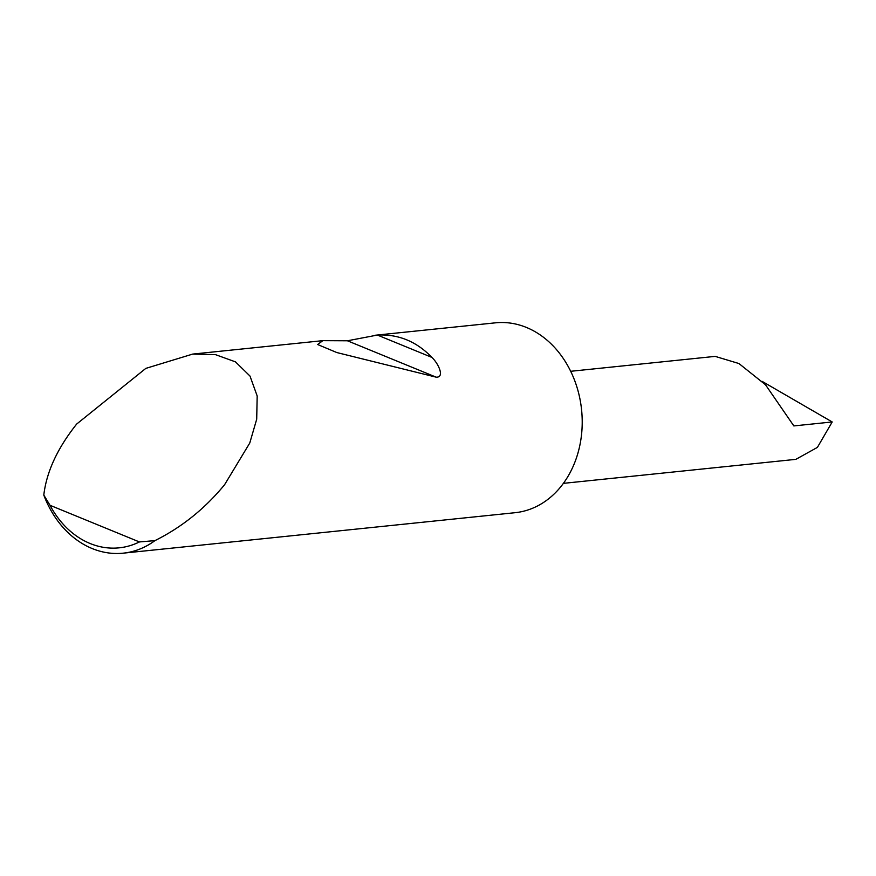 <?xml version="1.0" encoding="UTF-8"?>
<svg xmlns="http://www.w3.org/2000/svg" width="876" height="876" viewBox="0 0 876 876"><rect width="100%" height="100%" fill="white"/><g stroke="black" fill="none" stroke-linecap="round" stroke-linejoin="round"><path stroke-width="1.31" d="M570.692 371.293L715.166 356.379L738.95 363.54L765.471 384.728L793.842 425.922L832.2 421.958L762.054 381.334M377.392 335.059C398.361 333.997 416.527 341.443 431.89 357.397C438.416 363.518 444.997 377.578 436.193 377.173L336.811 352.546L317.638 344.52L322.828 340.655L347.433 340.786L377.392 335.059L431.89 357.397M145.821 368.391L192.687 354.09L215.474 354.638L235.469 361.865L249.999 376.056L257.183 395.974L256.701 419.21L249.759 443.048L224.595 484.702C204.951 508.649 181.726 527.286 154.942 540.623A95.44 76.727 84.1 0 1 123.155 553.172A95.44 76.727 84.1 0 1 43.8 495.071C46.516 471.879 57.466 448.205 76.65 424.072L145.821 368.391M375.016 335.267L495.477 322.828A95.44 76.727 84.1 0 1 579.244 448.074A95.44 76.727 84.1 0 1 515.077 512.701L123.155 553.172M563.399 483.355L795.835 459.352L817.396 447.395L832.2 421.958M43.8 495.071L50.009 505.288L139.415 541.937L154.942 540.623M50.009 505.288A89.713 72.117 -95.9 0 0 139.415 541.937M347.433 340.786L436.193 377.173M192.687 354.09L322.828 340.655"/></g></svg>
